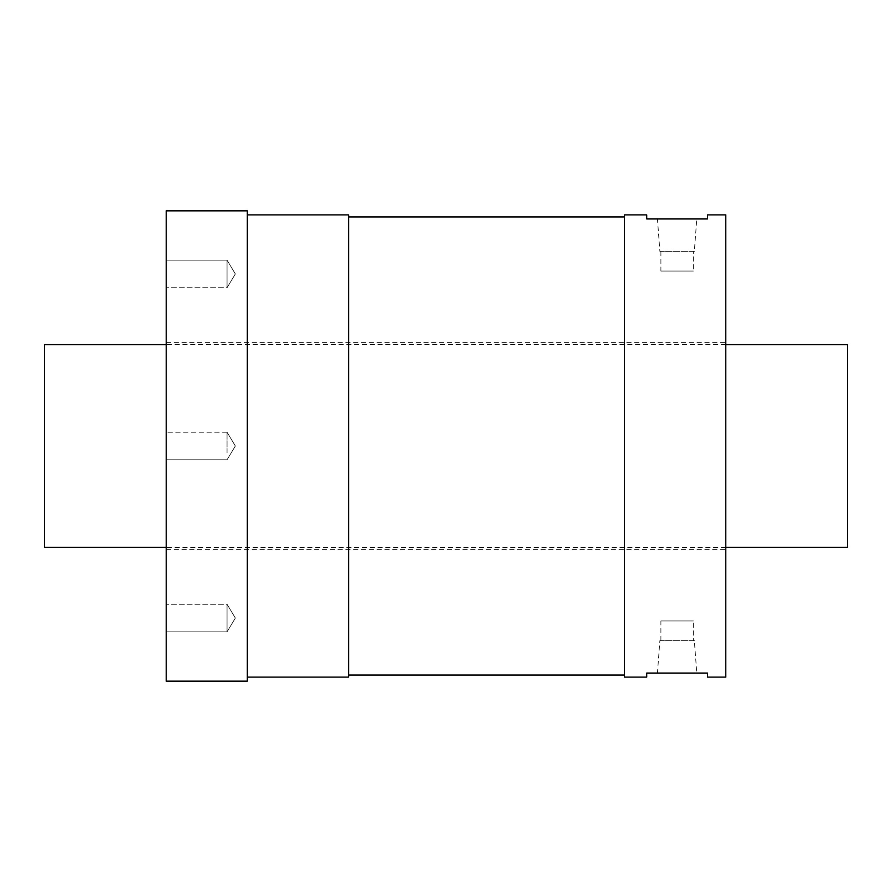 <?xml version="1.0" encoding="UTF-8"?>
<svg xmlns="http://www.w3.org/2000/svg" width="892" height="892" viewBox="0 0 892 892"><rect width="100%" height="100%" fill="white"/><g stroke="black" fill="none" stroke-linecap="round" stroke-linejoin="round"><path stroke-width="0.67" stroke-dasharray="4.46 3.34" d="M725.765 214.894L725.765 677.106M725.765 446L725.765 342.606L725.765 446M646.7 677.106L646.7 673.059L707.523 673.059L707.523 677.106M624.4 214.894L624.4 677.106M707.523 214.894L707.523 218.941L646.7 218.941L646.7 214.894M657.449 673.059L696.775 673.059L657.449 673.059L659.879 640.623L694.344 640.623L696.775 673.059M624.4 216.923L624.4 675.077L624.4 216.923M348.694 216.923L348.694 675.077L348.694 216.923M348.694 214.894L348.694 677.106M247.329 214.894L247.329 677.106L247.329 214.894M247.329 210.835L247.329 681.165M166.235 210.835L166.235 681.165M166.235 260.163L166.235 287.726L166.235 260.163L166.235 287.726L166.235 260.163L227.059 260.163L227.059 287.726L166.235 287.726L227.059 287.726L227.059 260.163L227.059 287.726L235.343 273.944L227.059 260.163L166.235 260.163M166.235 452.891L166.235 432.219L166.235 452.891M166.235 631.837L166.235 604.274L166.235 631.837L166.235 604.274L166.235 631.837L227.059 631.837L227.059 604.274L166.235 604.274L227.059 604.274L227.059 631.837L227.059 604.274L235.343 618.056L227.059 631.837L166.235 631.837M166.235 446L166.235 342.606L166.235 446M227.059 267.054L227.059 260.163L235.343 273.944L227.059 287.726L227.059 267.054M227.059 452.891L227.059 432.219L227.059 452.891M227.059 624.946L227.059 631.837L235.343 618.056L227.059 604.274L227.059 624.946M657.449 218.941L696.775 218.941L657.449 218.941L659.879 251.377L694.344 251.377L696.775 218.941M659.879 251.377L694.344 251.377M693.329 251.377L660.894 251.377L693.329 251.377L693.329 271.045L660.894 271.045L693.329 271.045M660.894 251.377L660.894 271.045M659.879 640.623L694.344 640.623M693.329 640.623L660.894 640.623L693.329 640.623L693.329 620.955L660.894 620.955L693.329 620.955M660.894 640.623L660.894 620.955M847.4 344.635L847.4 547.365M725.765 547.365L166.235 547.365M44.6 344.635L44.6 547.365M725.765 344.635L166.235 344.635M227.059 432.219L166.235 432.219L227.059 432.219L235.343 446L227.059 459.781L166.235 459.781L227.059 459.781L235.343 446L227.059 432.219M166.235 342.606L725.765 342.606M166.235 549.394L725.765 549.394"/><path stroke-width="1.34" d="M725.765 214.894L725.765 677.106L707.523 677.106L707.523 673.059L646.7 673.059L646.7 677.106L624.4 677.106L624.4 214.894L646.7 214.894L646.7 218.941L707.523 218.941L707.523 214.894L725.765 214.894M624.4 675.077L348.694 675.077M624.4 216.923L348.694 216.923M247.329 214.894L348.694 214.894L348.694 677.106L247.329 677.106M247.329 210.835L247.329 681.165L166.235 681.165L166.235 210.835L247.329 210.835M725.765 344.635L847.4 344.635L847.4 547.365L725.765 547.365M166.235 547.365L44.6 547.365L44.6 344.635L166.235 344.635"/></g></svg>
